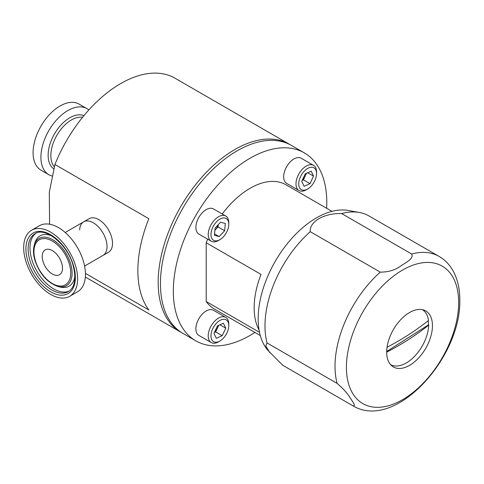 <?xml version="1.0" encoding="UTF-8"?>
<svg xmlns="http://www.w3.org/2000/svg" width="484" height="484" viewBox="0 0 484 484"><rect width="100%" height="100%" fill="white"/><g stroke="black" fill="none" stroke-linecap="round" stroke-linejoin="round"><path stroke-width="0.73" d="M316.548 173.593L316.548 172.008A14.532 8.391 120 0 0 313.541 165.359L301.205 158.238A14.532 8.391 120 0 0 285.699 168.486A14.532 8.391 120 0 0 286.673 183.406L299.003 190.527A14.532 8.391 120 0 0 306.275 189.807L307.642 189.014A12.596 7.272 120 0 0 314.781 180.756A12.596 7.272 120 0 0 316.548 173.593A12.596 7.272 120 0 0 310.444 167.355A12.596 7.272 120 0 0 300.503 176.708A12.596 7.272 120 0 0 299.681 187.943A12.596 7.272 120 0 0 307.642 189.014M313.541 165.359A14.532 8.391 120 0 0 298.029 175.607A14.532 8.391 120 0 0 299.003 190.527M302.446 179.854A7.266 4.193 120 0 0 305.186 176.103A7.266 4.193 120 0 0 306.057 173.46M305.295 173.798L301.75 181.337L304.097 186.273L309.99 183.666L313.535 176.128L311.188 171.191L305.295 173.798M307.673 172.746L313.535 176.128M302.185 180.417L303.414 179.873L306.523 173.254M303.414 179.873L309.99 183.666M228.769 325.623L228.769 324.044A14.532 8.391 120 0 0 225.762 317.389L213.432 310.274A14.532 8.391 120 0 0 197.926 320.523A14.532 8.391 120 0 0 198.894 335.442L211.23 342.563A14.532 8.391 120 0 0 218.496 341.843L219.863 341.051A12.596 7.272 120 0 0 227.008 332.792A12.596 7.272 120 0 0 228.769 325.623A12.596 7.272 120 0 0 222.67 319.386A12.596 7.272 120 0 0 212.724 328.745A12.596 7.272 120 0 0 211.907 339.974A12.596 7.272 120 0 0 219.863 341.051M225.762 317.389A14.532 8.391 120 0 0 210.256 327.644A14.532 8.391 120 0 0 211.23 342.563M214.672 331.885A7.266 4.193 120 0 0 217.407 328.14A7.266 4.193 120 0 0 218.278 325.496M218.75 325.29L215.634 331.909L222.21 335.702L225.756 328.164L219.893 324.782M222.21 335.702L216.318 338.31L213.97 333.373L217.516 325.829L223.408 323.227L225.756 328.164M215.634 331.909L214.406 332.454M228.769 224.267L228.769 222.688A14.532 8.391 120 0 0 225.762 216.033L213.432 208.913A14.532 8.391 120 0 0 212.301 208.441A14.532 8.391 120 0 0 198.392 218.23A14.532 8.391 120 0 0 198.894 234.087L211.23 241.207A14.532 8.391 120 0 0 212.355 241.679A14.532 8.391 120 0 0 218.496 240.487L219.863 239.695A12.596 7.272 120 0 0 228.769 224.267A12.596 7.272 120 0 0 225.187 218.09A12.596 7.272 120 0 0 212.724 227.389A12.596 7.272 120 0 0 214.545 240.729A12.596 7.272 120 0 0 219.863 239.695M225.762 216.033A14.532 8.391 120 0 0 224.637 215.561A14.532 8.391 120 0 0 210.721 225.344A14.532 8.391 120 0 0 211.23 241.207M214.89 230.323A7.266 4.193 120 0 0 215.319 229.888A7.266 4.193 120 0 0 218.127 224.818M218.266 224.667L218.048 226.96L224.624 230.759L225.314 223.554L220.559 222.204L215.108 228.061L214.418 235.266L219.173 236.615L214.545 233.941M224.624 230.759L219.173 236.615M218.048 226.96L214.89 230.354M390.618 364.682A31.781 18.35 120 0 0 407.407 362.268A31.781 18.35 120 0 0 428.703 325.097A271.264 164.457 177.4 0 1 407.667 340.089A271.264 164.457 177.4 0 1 386.686 352.183M387.043 347.264A271.264 164.457 -2.6 0 0 407.455 335.466A271.264 164.457 -2.6 0 0 428.491 320.481A31.781 18.35 120 0 0 422.393 309.651M428.219 320.698A31.781 18.35 -60 0 1 428.382 324.915L386.692 351.463M428.382 324.915L428.703 325.097M254.929 332.441A108.513 62.648 -60 0 1 250.053 335.436A108.513 62.648 -60 0 1 195.796 340.815A108.513 62.648 -60 0 1 179.165 253.864A108.513 62.648 -60 0 1 250.053 158.238A108.513 62.648 -60 0 1 304.309 152.865A108.513 62.648 -60 0 1 326.627 208.265M195.796 340.815L182.916 333.379A108.513 62.648 -60 0 1 166.284 246.423A108.513 62.648 -60 0 1 237.172 150.802A108.513 62.648 -60 0 1 291.428 145.43L304.309 152.865M88.832 109.965A38.133 22.016 120 0 0 86.951 108.64L79.11 104.114A38.133 22.016 120 0 0 60.046 106.002A38.133 22.016 120 0 0 35.132 139.61A38.133 22.016 120 0 0 40.977 170.162L48.811 174.688A38.133 22.016 120 0 0 51.921 175.976M86.951 108.64A38.133 22.016 120 0 0 67.881 110.527A38.133 22.016 120 0 0 42.967 144.129A38.133 22.016 120 0 0 48.811 174.688M290.279 144.795A108.513 62.648 120 0 0 289.16 144.123L174.96 78.184A108.513 62.648 120 0 0 120.704 83.563A108.513 62.648 120 0 0 54.934 164.493L49.307 192.245L49.568 224.225M289.16 144.123A108.513 62.648 120 0 0 234.903 149.495A108.513 62.648 120 0 0 164.016 245.116A108.513 62.648 120 0 0 180.647 332.066A108.513 62.648 120 0 0 181.796 332.702M85.432 273.375L148.83 309.978A108.513 62.648 -60 0 1 148.83 218.707L54.934 164.493M84.591 266.055L108.507 252.249A19.378 11.186 -120 0 0 112.518 243.379A19.378 11.186 -120 0 0 104.06 223.88A19.378 11.186 -120 0 0 89.129 218.689L83.647 221.853A19.378 11.186 -120 0 1 106.002 239.901A19.378 11.186 -120 0 1 103.025 255.413A19.378 11.186 -120 0 0 107.043 246.544A19.378 11.186 -120 0 0 98.585 227.044A19.378 11.186 -120 0 0 83.647 221.853A19.378 11.186 -120 0 0 79.654 229.979M61.716 263.242A14.338 8.276 -120 0 0 45.175 249.883A14.338 8.276 -120 0 0 42.973 261.36A14.338 8.276 -120 0 0 59.514 274.718A14.338 8.276 -120 0 0 61.716 263.242M69.708 296.305L77.549 291.779A38.133 22.016 -120 0 0 83.405 261.257A38.133 22.016 -120 0 0 39.416 225.732L31.575 230.257A38.133 22.016 -120 0 0 25.725 260.779A38.133 22.016 -120 0 0 69.708 296.305A38.133 22.016 -120 0 0 75.564 265.783A38.133 22.016 -120 0 0 31.575 230.257M259.497 332.308L206.208 301.538A71.692 41.394 120 0 0 214.206 308.931L260.289 335.533M331.982 211.357L285.899 184.749A71.692 41.394 120 0 0 250.053 188.3A71.692 41.394 120 0 0 222.216 213.988M207.684 239.156A71.692 41.394 120 0 0 206.208 242.768L261.015 274.41A71.692 41.394 120 0 0 259.067 330.04M206.208 301.538L206.208 242.768M359.43 212.488A86.225 49.785 120 0 0 341.65 213.565C324.153 212.978 309.24 221.66 310.256 231.691L380.291 272.129A86.225 49.785 120 0 0 335.019 366.297A86.225 49.785 120 0 0 337.118 383.407C343.174 388.598 347.421 393.256 349.853 397.388C351.989 400.831 356.72 406.784 352.818 405.737A86.225 49.785 120 0 0 352.878 405.774C395.488 431.432 461.391 357.295 459.8 299.85C459.842 288.295 457.386 278.264 452.437 269.757C449.049 264.089 444.608 259.642 439.103 256.423L369.062 215.985A86.225 49.785 120 0 0 359.43 212.488L348.365 210.486A82.353 47.547 120 0 0 288.742 241.933A82.353 47.547 120 0 0 258.166 318.762A82.353 47.547 120 0 0 267.725 350.162L282.777 365.299A86.225 49.785 120 0 0 282.837 365.335A86.225 49.785 120 0 0 282.898 365.372M310.256 231.691A86.225 49.785 120 0 0 264.978 325.859A86.225 49.785 120 0 0 267.077 342.968L265.71 345.885L269.8 352.612M346.417 367.283A79.376 45.829 120 0 0 402.543 399.687A79.376 45.829 120 0 0 458.669 302.476A79.376 45.829 120 0 0 402.543 270.072A79.376 45.829 120 0 0 346.417 367.283M409.567 312.513A32.361 18.682 120 0 0 386.686 352.146A32.361 18.682 120 0 0 393.389 366.957A32.361 18.682 120 0 0 409.567 365.353A32.361 18.682 120 0 0 432.448 325.726A32.361 18.682 120 0 0 425.745 310.909A32.361 18.682 120 0 0 409.567 312.513M390.993 365.093A32.361 18.682 120 0 0 391.955 365.293M352.818 405.737L282.777 365.299M337.118 383.407L267.077 342.968M423.585 310.504A32.361 18.682 120 0 0 422.931 309.772M380.291 272.129C388.392 272.135 395.234 270.066 400.831 265.916C405.586 262.63 414.183 258.722 411.684 254.003L341.65 213.565M83.92 115.64A30.649 17.696 120 0 0 69.805 117.751A30.649 17.696 120 0 0 50.015 144.02A30.649 17.696 120 0 0 53.694 168.807M82.546 117.322A29.064 16.783 120 0 0 71.402 119.965A29.064 16.783 120 0 0 53.294 142.937A29.064 16.783 120 0 0 54.281 166.708M34.201 245.4C33.057 249.78 33.305 254.784 34.951 260.404C39.67 274.004 47.323 282.686 57.911 286.461A27.285 15.754 -120 0 0 70.64 263.816A27.285 15.754 -120 0 0 51.613 239.102A27.285 15.754 -120 0 0 34.201 245.4L34.775 243.313A29.034 16.765 -120 0 1 51.643 235.853M35.344 260.598A26.015 15.022 -120 0 0 59.369 285.99A26.015 15.022 -120 0 0 69.345 264.004A26.015 15.022 -120 0 0 45.321 238.612A26.015 15.022 -120 0 0 35.344 260.598M57.911 286.461L60.004 287.006A29.034 16.765 -120 0 0 74.899 276.128M35.973 233.24A33.408 19.287 -120 0 0 31.775 259.382A33.408 19.287 -120 0 0 69.327 291.005M35.036 233.718A33.408 19.287 -120 0 0 29.911 260.459A33.408 19.287 -120 0 0 68.444 291.58C74.893 287.369 76.448 278.633 73.096 265.377C67.548 244.136 44.776 226.5 35.036 233.718M73.489 265.571A34.957 20.183 60 0 1 60.083 295.107A34.957 20.183 60 0 1 27.8 260.991A34.957 20.183 60 0 1 41.207 231.455A34.957 20.183 60 0 1 73.489 265.571M439.103 256.423A86.225 49.785 120 0 0 411.684 254.003M85.341 277.042L180.647 332.066M83.647 221.853L65.213 232.495M282.837 365.335L352.878 405.774"/></g></svg>
